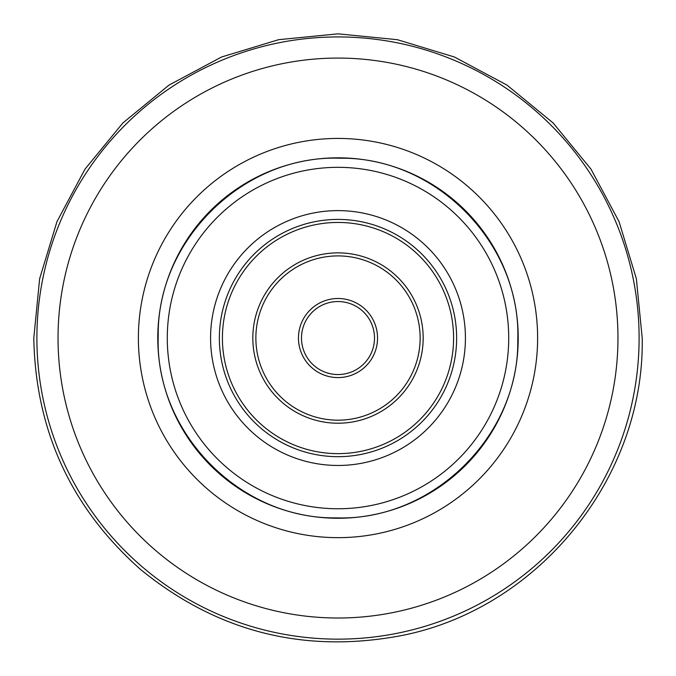 <?xml version="1.0" encoding="UTF-8"?>
<svg xmlns="http://www.w3.org/2000/svg" width="676" height="676" viewBox="0 0 676 676"><rect width="100%" height="100%" fill="white"/><g stroke="black" fill="none" stroke-linecap="round" stroke-linejoin="round"><path stroke-width="1.01" d="M374.504 338.042A36.504 36.504 0 0 0 338 301.538A36.504 36.504 0 0 0 301.496 338.042A36.504 36.504 0 0 0 338 374.546A36.504 36.504 0 0 0 374.504 338.042A36.504 36.504 0 0 1 338 374.546A36.504 36.504 0 0 1 301.496 338.042M252.841 336.386A85.176 85.176 0 0 1 339.656 252.883A85.176 85.176 0 0 1 423.159 339.698A85.176 85.176 0 0 1 336.344 423.201A85.176 85.176 0 0 1 252.841 336.386M222.429 335.795A115.596 115.596 0 0 1 340.248 222.472A115.596 115.596 0 0 1 453.571 340.29A115.596 115.596 0 0 1 335.752 453.613A115.596 115.596 0 0 1 222.429 335.795M219.387 335.735A118.638 118.638 0 0 1 340.307 219.43A118.638 118.638 0 0 1 456.613 340.349A118.638 118.638 0 0 1 335.693 456.655A118.638 118.638 0 0 1 219.387 335.735M158.201 334.552L158.167 338.042C155.733 433.502 240.783 519.371 336.251 517.867C431.685 521.221 518.382 437.017 517.799 341.532L517.833 338.042C520.267 242.583 435.217 156.714 339.749 158.218C244.315 154.863 157.618 239.067 158.201 334.552M420.134 338.042A82.134 82.134 0 0 0 338 255.908A82.134 82.134 0 0 0 255.866 338.042A82.134 82.134 0 0 0 338 420.176A82.134 82.134 0 0 0 420.134 338.042M298.454 338.042A39.546 39.546 0 0 1 338 298.496A39.546 39.546 0 0 1 377.546 338.042A39.546 39.546 0 0 1 338 377.588A39.546 39.546 0 0 1 298.454 338.042M210.599 335.566A127.426 127.426 0 0 1 340.476 210.642A127.426 127.426 0 0 1 465.401 340.518A127.426 127.426 0 0 1 335.524 465.443A127.426 127.426 0 0 1 210.599 335.566M167.318 334.73A170.707 170.707 0 0 1 341.312 167.361A170.707 170.707 0 0 1 508.682 341.355A170.707 170.707 0 0 1 334.688 508.724A170.707 170.707 0 0 1 167.318 334.73M518.222 338.042A180.222 180.222 0 0 0 338 157.821A180.222 180.222 0 0 0 157.778 338.042A180.222 180.222 0 0 0 338 518.264A180.222 180.222 0 0 0 518.222 338.042M537.614 338.042A199.614 199.614 0 0 0 338 138.428A199.614 199.614 0 0 0 138.386 338.042A199.614 199.614 0 0 0 338 537.657A199.614 199.614 0 0 0 537.614 338.042M617.965 338.042A279.965 279.965 0 0 0 338 58.077A279.965 279.965 0 0 0 58.035 338.042A279.965 279.965 0 0 0 338 618.008A279.965 279.965 0 0 0 617.965 338.042M639.107 338.042A301.107 301.107 0 0 0 338 36.935A301.107 301.107 0 0 0 36.893 338.042A301.107 301.107 0 0 0 338 639.15A301.107 301.107 0 0 0 639.107 338.042M642.2 338.042L636.353 278.698L619.047 221.635L590.934 169.042L553.103 122.939L507.008 85.108L454.416 57.004L397.353 39.69L338.008 33.842L278.664 39.681L221.593 56.995L169.008 85.1L122.905 122.931L85.075 169.025L56.961 221.618L39.647 278.689L33.8 338.042C35.583 430.713 71.132 507.82 140.439 569.361C216.59 631.511 303.009 653.692 399.685 635.922C537.547 610.005 644.777 478.287 642.2 338.042"/></g></svg>
